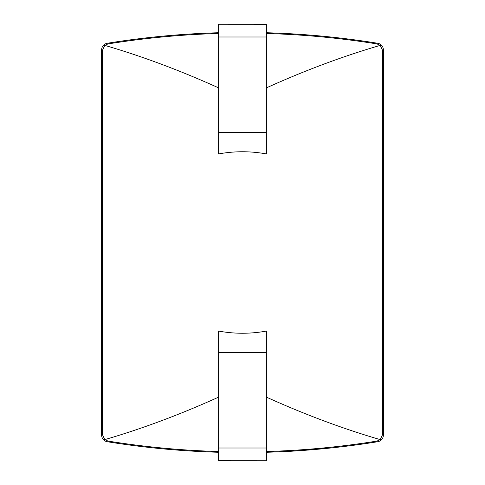 <?xml version="1.0" encoding="UTF-8"?>
<svg xmlns="http://www.w3.org/2000/svg" width="485" height="485" viewBox="0 0 485 485"><rect width="100%" height="100%" fill="white"/><g stroke="black" fill="none" stroke-linecap="round" stroke-linejoin="round"><path stroke-width="0.73" d="M326.065 448.467C300.009 450.686 285.683 451.747 283.088 451.632C285.659 451.747 299.985 450.692 326.065 448.467C300.009 450.686 285.683 451.747 283.088 451.632C285.659 451.747 299.985 450.692 326.065 448.467M267.332 451.48L267.332 452.244A845.209 845.209 0 0 0 377.754 441.72A6.687 6.687 0 0 0 383.368 435.118L383.368 49.882A6.687 6.687 0 0 0 377.754 43.28A845.209 845.209 0 0 0 267.332 32.756L267.332 33.52M218.626 153.921C234.54 151.029 250.46 151.029 266.374 153.921L266.374 132.363L266.374 153.921C250.46 151.029 234.54 151.029 218.626 153.921L218.626 132.363L218.626 153.921M266.374 331.079C250.46 333.971 234.54 333.971 218.626 331.079L218.626 352.637L218.626 331.079C234.54 333.971 250.46 333.971 266.374 331.079L266.374 352.637L266.374 331.079M218.626 397.118C180.105 414.548 142.16 428.716 104.784 439.622L102.347 434.457L102.347 50.543L104.784 45.378C142.184 56.29 180.129 70.458 218.626 87.882M266.374 87.882C304.895 70.452 342.84 56.284 380.216 45.378L382.653 50.543L382.653 434.457L380.216 439.622C342.816 428.71 304.871 414.542 266.374 397.118M266.374 33.495C303.192 34.52 340.076 38 377.033 43.941L380.216 45.378M104.784 45.378L107.967 43.941C144.936 38 181.82 34.52 218.626 33.495M218.626 451.505C181.808 450.48 144.924 447 107.967 441.059L104.784 439.622M380.216 439.622L377.033 441.059C340.064 447 303.18 450.48 266.374 451.505M217.668 33.52L217.668 32.756A845.209 845.209 0 0 0 107.246 43.28A6.687 6.687 0 0 0 101.632 49.882L101.632 435.118A6.687 6.687 0 0 0 107.246 441.72A845.209 845.209 0 0 0 217.668 452.244L217.668 451.48M218.626 448.007L218.626 352.637L266.374 352.637L266.374 448.007L218.626 448.007L218.626 460.75L266.374 460.75L218.626 460.726M266.374 448.007L266.374 460.726M266.374 36.993L266.374 132.363L218.626 132.363L218.626 36.993L266.374 36.993L266.374 24.25L218.626 24.25L266.374 24.274M218.626 36.993L218.626 24.274"/></g></svg>
